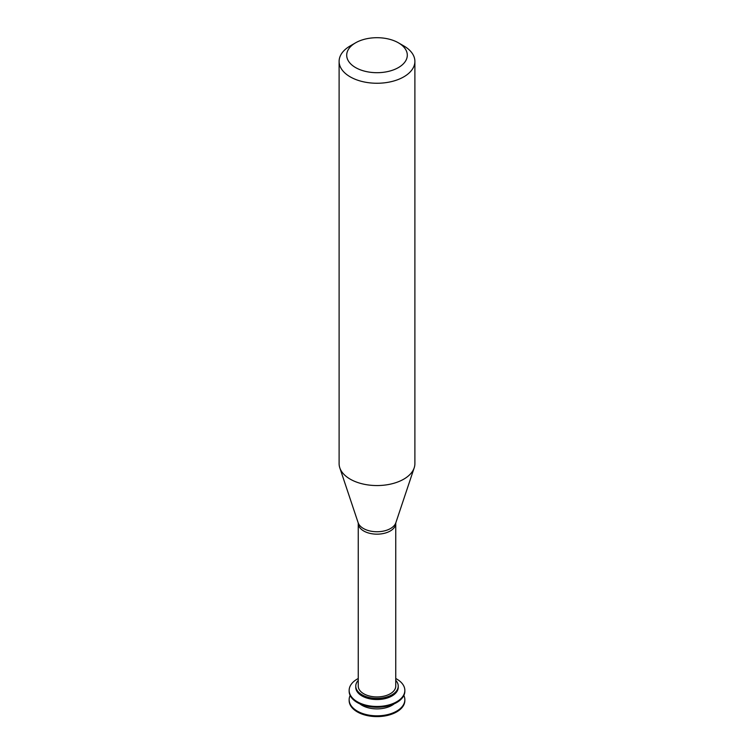 <?xml version="1.0" encoding="UTF-8"?>
<svg xmlns="http://www.w3.org/2000/svg" width="754" height="754" viewBox="0 0 754 754"><rect width="100%" height="100%" fill="white"/><g stroke="black" fill="none" stroke-linecap="round" stroke-linejoin="round"><path stroke-width="1.13" d="M350.158 695.461A27.851 16.079 -0 0 0 349.149 699.75L349.149 700.532A27.851 16.079 -0 0 0 357.311 711.899A27.851 16.079 -0 0 0 387.66 715.386A27.851 16.079 -0 0 0 404.851 700.532L404.851 699.75A27.851 16.079 -0 0 0 403.842 695.461M349.149 699.75A27.851 16.079 -0 0 0 357.311 711.116A27.851 16.079 -0 0 0 387.66 714.604A27.851 16.079 -0 0 0 404.851 699.75M359.799 703.821A21.235 12.262 -0 0 0 361.986 705.301A21.235 12.262 -0 0 0 394.201 703.821M358.244 678.515A27.851 16.079 -0 0 0 349.149 690.4L349.149 691.182A27.851 16.079 -0 0 0 357.311 702.549A27.851 16.079 -0 0 0 387.66 706.027A27.851 16.079 -0 0 0 404.851 691.182L404.851 690.4A27.851 16.079 -0 0 0 395.756 678.515M349.149 690.4A27.851 16.079 -0 0 0 357.311 701.767A27.851 16.079 -0 0 0 387.66 705.254A27.851 16.079 -0 0 0 404.851 690.4M358.244 680.362A21.235 12.262 -0 0 0 355.765 686.112L355.765 687.28A21.235 12.262 -0 0 0 361.986 695.951A21.235 12.262 -0 0 0 385.124 698.609A21.235 12.262 -0 0 0 398.235 687.28L398.235 686.112A21.235 12.262 -0 0 0 395.756 680.362M355.765 686.112A21.235 12.262 -0 0 0 361.986 694.783A21.235 12.262 -0 0 0 385.124 697.441A21.235 12.262 -0 0 0 398.235 686.112M363.739 693.765A18.756 10.829 -0 0 0 384.172 696.112A18.756 10.829 -0 0 0 395.756 686.112L395.756 523.342A18.756 10.829 -0 0 1 384.172 533.342A18.756 10.829 -0 0 1 363.739 530.995A18.756 10.829 -0 0 1 358.244 523.342L358.244 686.112A18.756 10.829 -0 0 0 363.739 693.765M355.568 42.827L350.214 45.919A37.889 21.875 -0 0 0 339.112 61.385L339.112 463.682A37.889 21.875 -0 0 0 339.8 467.819A37.889 21.875 -0 0 0 350.214 479.148A37.889 21.875 -0 0 0 388.103 484.596A37.889 21.875 -0 0 0 414.2 467.819A37.889 21.875 -0 0 0 414.888 463.682L414.888 61.385A37.889 21.875 -0 0 0 403.786 45.919L398.432 42.827A30.311 17.502 -0 0 0 355.568 42.827A30.311 17.502 -0 0 0 355.568 67.568A30.311 17.502 -0 0 0 398.432 67.568A30.311 17.502 -0 0 0 398.432 42.827M339.112 61.385A37.889 21.875 -0 0 0 350.214 76.851A37.889 21.875 -0 0 0 391.496 81.592A37.889 21.875 -0 0 0 414.888 61.385M358.244 523.342L358.159 522.767A19.18 11.074 -0 0 0 363.437 528.497A19.18 11.074 -0 0 0 382.617 531.259A19.18 11.074 -0 0 0 395.841 522.767L395.756 523.342M395.841 522.767L414.2 467.819M358.159 522.767L339.8 467.819"/></g></svg>
